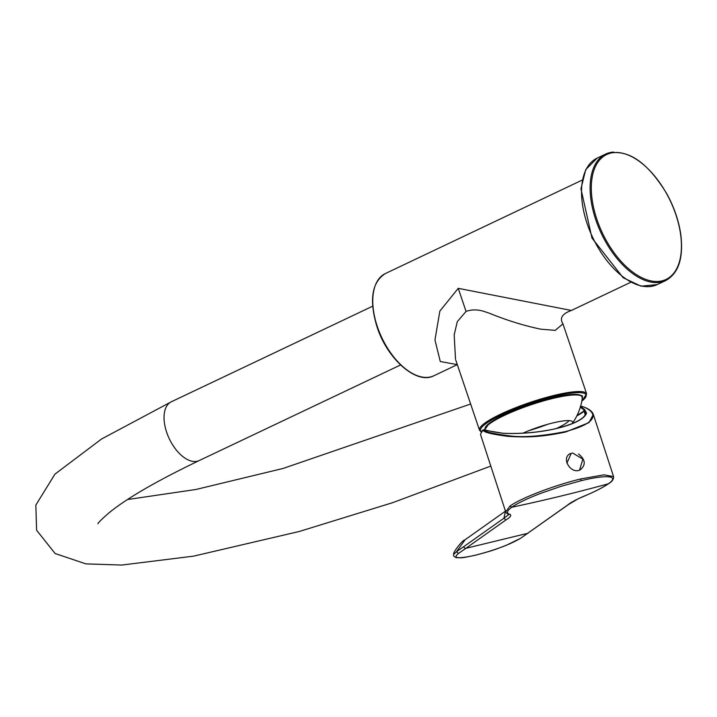 <?xml version="1.0" encoding="UTF-8"?>
<svg xmlns="http://www.w3.org/2000/svg" width="717" height="717" viewBox="0 0 717 717"><rect width="100%" height="100%" fill="white"/><g stroke="black" fill="none" stroke-linecap="round" stroke-linejoin="round"><path stroke-width="1.08" d="M570.445 453.529C560.595 457.778 570.902 474.86 580.277 469.823C586.04 464.876 585.457 459.588 578.511 453.96M465.181 539.668L456.514 551.669L463.971 546.497A1.559 1.38 -125.3 0 0 465.853 548.326L458.387 553.515L456.514 551.669L453.744 554.393M475.586 555.155L475.774 555.11C458.046 559.063 452.257 558.534 458.387 553.515M508.846 514.519L503.961 518.185L505.467 511.176M567.676 505.001C571.064 502.16 577.803 498.673 587.904 494.56L577.83 498.987L567.676 505.001L520.479 538.359L506.068 545.404C496.469 548.935 494.649 550.154 475.685 555.146C459.803 558.516 462.268 557.763 456.63 557.683C453.986 556.822 453.027 555.711 453.753 554.349C452.23 552.897 463.388 539.283 464.401 540.224L506.13 510.674M475.774 555.11C495.178 550.047 509.948 544.526 520.112 538.539M587.904 494.56C596.974 490.518 603.768 486.942 608.267 483.823A2079.13 1840.18 -125.3 0 1 511.768 507.251C507.636 510.28 506.525 512.476 508.443 513.847C512.153 514.618 511.284 516.67 505.843 520.013L465.853 548.326L527.676 533.323A1.559 1.38 54.7 0 0 528.079 533.134L528.079 533.134A1.559 1.38 54.7 0 0 528.384 532.821M593.317 414.381L588.98 422.618L565.749 431.975C539.704 437.576 524.217 437.352 507.905 436.348C493.144 434.412 485.033 432.566 483.572 430.818L482.29 430.881L480.489 434.403L505.691 511.857L509.966 506.112C520.829 498.073 554.743 485.185 581.012 478.884L603.938 474.842L613.546 476.554L593.317 414.381C592.117 411.101 588.352 408.448 582.025 406.414L580.385 406.351M579.677 469.796L582.84 459.113L572.587 452.992L571.117 453.52L566.896 463.173M509.966 506.112L511.768 507.251C517.531 503.2 527.174 498.566 540.699 493.359L560.891 486.368L580.913 480.748C606.69 474.412 620.295 475.622 608.267 483.823L608.652 483.643C612.228 481.483 613.86 479.117 613.546 476.563L613.573 476.671M565.749 431.975L565.48 431.58C611.144 419.526 587.366 407.606 581.801 406.414L580.591 406.306M565.48 431.58C542.016 436.187 523.527 437.639 510.02 435.936C493.762 433.848 485.095 431.921 484.029 430.146L483.572 430.818M505.718 511.938L507.125 513.668L508.443 513.847M585.189 414.901L584.113 411.11A52.045 8.03 -18 0 1 576.809 415.95M483.41 430.021L503.083 433.283C540.43 435.147 582.813 424.867 586.578 413.019L584.525 409.47L584.059 410.68A52.126 8.048 -18 0 1 577.113 415.313M585.906 412.786L584.4 410.348M584.059 410.68L584.032 409.954L580.268 407.139L580.716 406.673L584.525 409.47L584.032 409.954M580.51 406.584L582.321 406.853L581.801 406.414M483.876 429.77L493.475 431.876M485.104 429.886L482.416 430.325L480.498 434.403M547.636 424.312A41.711 7.403 -18.7 0 1 528.967 430.63M569.092 420.619A32.525 5.772 -18.7 0 1 556.293 428.56M523.025 433.14A34.237 6.077 -18.7 0 1 572.345 421.596A34.237 6.077 -18.7 0 1 572.148 423.648A57.127 57.127 0 0 0 582.365 397.89A51.418 9.124 -18.7 0 0 555.98 397.702A51.418 9.124 -18.7 0 0 504.275 415.448A51.418 9.124 -18.7 0 0 484.817 429.761M481.071 431.885L479.485 430.146A56.562 10.038 161.3 0 1 514.546 408.134A56.562 10.038 161.3 0 1 575.966 391.643A56.562 10.038 161.3 0 1 586.649 393.875L562.944 323.842L555.236 330.376L540.77 329.175C523.867 325.643 506.561 320.266 488.824 313.024L486.207 312.164C478.92 309.43 472.207 309.188 466.059 311.429L457.285 321.655L454.184 334.875L455.501 359.226M457.303 364.612L440.283 361.52L434.959 339.957L439.862 311.106L458.244 288.333L571.395 310.461C562.2 313.714 559.385 318.178 562.944 323.842M458.244 288.333L466.059 311.429M505.843 520.013L503.961 518.185L463.971 546.497M608.652 483.643C604.001 486.852 597.127 490.482 588.03 494.524L588.119 494.461M493.475 431.885L503.083 433.283M585.897 412.732L585.852 413.548A0.851 0.807 19.5 0 1 586.578 413.019M482.631 430.209L482.29 430.881L482.631 430.209M580.913 480.748L581.012 478.884M485.033 428.488A50.907 9.034 -18.7 0 1 504.302 414.677A50.907 9.034 -18.7 0 1 581.236 395.927M658.188 281.449A69.155 37.562 64.6 0 0 659.613 182.557A69.155 37.562 64.6 0 0 591.31 186.967A69.155 37.562 64.6 0 0 658.188 281.449M657.812 282.552A69.997 38.019 64.6 0 0 665.752 280.535C678.649 273.329 683.651 257.905 680.756 234.253C678.739 220.639 674.141 207.24 666.953 194.047C646.994 161.119 626.577 147.792 605.704 154.065A69.997 38.019 64.6 0 0 598.381 226.796A69.997 38.019 64.6 0 0 657.812 282.552M613.635 152.049A69.997 38.019 64.6 0 0 605.704 154.065L597.127 158.134A69.997 38.019 -115.4 0 0 592.798 237.677A69.997 38.019 -115.4 0 0 657.166 284.604L641.061 286.173L623.172 277.748L591.982 238.062L580.949 188.822L585.726 169.633L597.127 158.134M581.846 401.099A55.72 9.886 161.3 0 0 539.525 400.427A55.72 9.886 161.3 0 0 481.268 431.616M433.893 375.744C416.774 385.02 387.341 359.235 377.052 326.97C368.977 300.082 371.756 282.274 385.37 273.553A56.562 30.723 64.6 0 0 377.375 326.728A56.562 30.723 64.6 0 0 433.893 375.744L457.312 364.621M377.214 327.006A55.72 30.266 64.6 0 0 409.846 371.935M372.661 306.195L171.3 401.798A32.525 17.665 64.6 0 0 169.284 438.759A32.525 17.665 64.6 0 0 199.201 460.565L400.561 364.962M580.277 469.823L579.694 470.11M568.07 504.822L520.497 538.359M503.209 433.247C519.735 434 536.531 432.638 553.605 429.16C573 424.536 583.755 419.328 585.852 413.548M483.876 429.779L483.061 429.976M507.125 513.668L508.909 514.268M484.728 429.752L489.317 423.209L504.239 414.686C527.434 404.236 549.079 397.568 569.173 394.691C589.365 394.574 580.008 397.496 582.365 397.89M665.752 280.535L657.166 284.604M586.649 393.875L581.828 401.188M479.485 430.146L455.788 360.122M571.395 310.461L630.593 282.355M385.37 273.553L582.07 180.155M171.3 401.798L101.491 439.037L54.94 474.143L35.85 505.082L36.603 530.23L55.119 553.515L85.906 563.885L121.791 565.05L193.608 556.141L299.303 531.467L392.701 502.662L490.795 466.077M199.201 460.565C156.351 481.152 126.147 498.691 108.581 513.193C101.482 519.466 97.933 522.989 97.942 523.76L97.951 523.733M127.509 499.543L195.947 489.478L283.054 468.461L470.648 404.021"/></g></svg>
